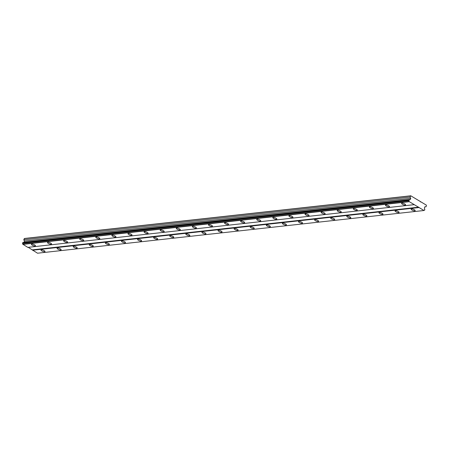 <?xml version="1.0" encoding="UTF-8"?>
<svg xmlns="http://www.w3.org/2000/svg" width="449" height="449" viewBox="0 0 449 449"><rect width="100%" height="100%" fill="white"/><g stroke="black" fill="none" stroke-linecap="round" stroke-linejoin="round"><path stroke-width="0.67" d="M405.223 205.12A2.161 0.645 -158.8 0 0 405.61 204.924A2.161 0.645 -158.8 0 0 404.341 203.762A2.161 0.645 -158.8 0 0 401.967 203.167A2.161 0.645 -158.8 0 0 401.58 203.363A2.161 0.645 -158.8 0 0 402.848 204.525A2.161 0.645 -158.8 0 0 405.223 205.12M35.067 246.024A2.161 0.645 -158.8 0 0 35.449 245.828A2.161 0.645 -158.8 0 0 34.18 244.666A2.161 0.645 -158.8 0 0 31.806 244.071A2.161 0.645 -158.8 0 0 31.419 244.267A2.161 0.645 -158.8 0 0 32.687 245.429A2.161 0.645 -158.8 0 0 35.067 246.024M51.158 244.245A2.161 0.645 -158.8 0 0 51.545 244.048A2.161 0.645 -158.8 0 0 50.277 242.887A2.161 0.645 -158.8 0 0 47.897 242.292A2.161 0.645 -158.8 0 0 47.515 242.488A2.161 0.645 -158.8 0 0 48.784 243.65A2.161 0.645 -158.8 0 0 51.158 244.245M67.255 242.466A2.161 0.645 -158.8 0 0 67.636 242.269A2.161 0.645 -158.8 0 0 66.368 241.107A2.161 0.645 -158.8 0 0 63.994 240.512A2.161 0.645 -158.8 0 0 63.606 240.709A2.161 0.645 -158.8 0 0 64.875 241.871A2.161 0.645 -158.8 0 0 67.255 242.466M83.346 240.692A2.161 0.645 -158.8 0 0 83.733 240.496A2.161 0.645 -158.8 0 0 82.464 239.328A2.161 0.645 -158.8 0 0 80.085 238.733A2.161 0.645 -158.8 0 0 79.703 238.93A2.161 0.645 -158.8 0 0 80.972 240.092A2.161 0.645 -158.8 0 0 83.346 240.692M99.442 238.913A2.161 0.645 -158.8 0 0 99.824 238.716A2.161 0.645 -158.8 0 0 98.555 237.555A2.161 0.645 -158.8 0 0 96.181 236.954A2.161 0.645 -158.8 0 0 95.794 237.151A2.161 0.645 -158.8 0 0 97.063 238.312A2.161 0.645 -158.8 0 0 99.442 238.913M115.533 237.134A2.161 0.645 -158.8 0 0 115.921 236.937A2.161 0.645 -158.8 0 0 114.652 235.776A2.161 0.645 -158.8 0 0 112.272 235.175A2.161 0.645 -158.8 0 0 111.891 235.371A2.161 0.645 -158.8 0 0 113.159 236.533A2.161 0.645 -158.8 0 0 115.533 237.134M131.63 235.355A2.161 0.645 -158.8 0 0 132.012 235.158A2.161 0.645 -158.8 0 0 130.743 233.996A2.161 0.645 -158.8 0 0 128.369 233.396A2.161 0.645 -158.8 0 0 127.982 233.598A2.161 0.645 -158.8 0 0 129.25 234.76A2.161 0.645 -158.8 0 0 131.63 235.355M147.721 233.575A2.161 0.645 -158.8 0 0 148.108 233.379A2.161 0.645 -158.8 0 0 146.84 232.217A2.161 0.645 -158.8 0 0 144.46 231.622A2.161 0.645 -158.8 0 0 144.078 231.819A2.161 0.645 -158.8 0 0 145.347 232.98A2.161 0.645 -158.8 0 0 147.721 233.575M163.818 231.796A2.161 0.645 -158.8 0 0 164.199 231.6A2.161 0.645 -158.8 0 0 162.931 230.438A2.161 0.645 -158.8 0 0 160.557 229.843A2.161 0.645 -158.8 0 0 160.17 230.04A2.161 0.645 -158.8 0 0 161.438 231.201A2.161 0.645 -158.8 0 0 163.818 231.796M179.909 230.017A2.161 0.645 -158.8 0 0 180.296 229.821A2.161 0.645 -158.8 0 0 179.028 228.659A2.161 0.645 -158.8 0 0 176.653 228.064A2.161 0.645 -158.8 0 0 176.266 228.26A2.161 0.645 -158.8 0 0 177.535 229.422A2.161 0.645 -158.8 0 0 179.909 230.017M196.005 228.244A2.161 0.645 -158.8 0 0 196.387 228.047A2.161 0.645 -158.8 0 0 195.119 226.88A2.161 0.645 -158.8 0 0 192.744 226.285A2.161 0.645 -158.8 0 0 192.357 226.481A2.161 0.645 -158.8 0 0 193.631 227.643A2.161 0.645 -158.8 0 0 196.005 228.244M212.096 226.464A2.161 0.645 -158.8 0 0 212.484 226.268A2.161 0.645 -158.8 0 0 211.215 225.106A2.161 0.645 -158.8 0 0 208.841 224.506A2.161 0.645 -158.8 0 0 208.454 224.702A2.161 0.645 -158.8 0 0 209.722 225.864A2.161 0.645 -158.8 0 0 212.096 226.464M228.193 224.685A2.161 0.645 -158.8 0 0 228.575 224.489A2.161 0.645 -158.8 0 0 227.306 223.327A2.161 0.645 -158.8 0 0 224.932 222.726A2.161 0.645 -158.8 0 0 224.545 222.923A2.161 0.645 -158.8 0 0 225.819 224.09A2.161 0.645 -158.8 0 0 228.193 224.685M244.284 222.906A2.161 0.645 -158.8 0 0 244.671 222.71A2.161 0.645 -158.8 0 0 243.403 221.548A2.161 0.645 -158.8 0 0 241.029 220.947A2.161 0.645 -158.8 0 0 240.642 221.149A2.161 0.645 -158.8 0 0 241.91 222.311A2.161 0.645 -158.8 0 0 244.284 222.906M260.381 221.127A2.161 0.645 -158.8 0 0 260.762 220.93A2.161 0.645 -158.8 0 0 259.494 219.769A2.161 0.645 -158.8 0 0 257.12 219.174A2.161 0.645 -158.8 0 0 256.733 219.37A2.161 0.645 -158.8 0 0 258.007 220.532A2.161 0.645 -158.8 0 0 260.381 221.127M276.472 219.348A2.161 0.645 -158.8 0 0 276.859 219.151A2.161 0.645 -158.8 0 0 275.591 217.989A2.161 0.645 -158.8 0 0 273.216 217.395A2.161 0.645 -158.8 0 0 272.829 217.591A2.161 0.645 -158.8 0 0 274.098 218.753A2.161 0.645 -158.8 0 0 276.472 219.348M292.568 217.569A2.161 0.645 -158.8 0 0 292.95 217.372A2.161 0.645 -158.8 0 0 291.682 216.21A2.161 0.645 -158.8 0 0 289.308 215.615A2.161 0.645 -158.8 0 0 288.926 215.812A2.161 0.645 -158.8 0 0 290.194 216.974A2.161 0.645 -158.8 0 0 292.568 217.569M308.659 215.795A2.161 0.645 -158.8 0 0 309.047 215.599A2.161 0.645 -158.8 0 0 307.778 214.431A2.161 0.645 -158.8 0 0 305.404 213.836A2.161 0.645 -158.8 0 0 305.017 214.033A2.161 0.645 -158.8 0 0 306.285 215.194A2.161 0.645 -158.8 0 0 308.659 215.795M324.756 214.016A2.161 0.645 -158.8 0 0 325.138 213.819A2.161 0.645 -158.8 0 0 323.869 212.658A2.161 0.645 -158.8 0 0 321.495 212.057A2.161 0.645 -158.8 0 0 321.114 212.254A2.161 0.645 -158.8 0 0 322.382 213.415A2.161 0.645 -158.8 0 0 324.756 214.016M340.847 212.237A2.161 0.645 -158.8 0 0 341.234 212.04A2.161 0.645 -158.8 0 0 339.966 210.878A2.161 0.645 -158.8 0 0 337.592 210.278A2.161 0.645 -158.8 0 0 337.205 210.474A2.161 0.645 -158.8 0 0 338.473 211.642A2.161 0.645 -158.8 0 0 340.847 212.237M356.944 210.458A2.161 0.645 -158.8 0 0 357.325 210.261A2.161 0.645 -158.8 0 0 356.057 209.099A2.161 0.645 -158.8 0 0 353.683 208.499A2.161 0.645 -158.8 0 0 353.301 208.701A2.161 0.645 -158.8 0 0 354.57 209.863A2.161 0.645 -158.8 0 0 356.944 210.458M373.035 208.678A2.161 0.645 -158.8 0 0 373.422 208.482A2.161 0.645 -158.8 0 0 372.154 207.32A2.161 0.645 -158.8 0 0 369.78 206.725A2.161 0.645 -158.8 0 0 369.392 206.922A2.161 0.645 -158.8 0 0 370.661 208.083A2.161 0.645 -158.8 0 0 373.035 208.678M389.131 206.899A2.161 0.645 -158.8 0 0 389.513 206.703A2.161 0.645 -158.8 0 0 388.245 205.541A2.161 0.645 -158.8 0 0 385.871 204.946A2.161 0.645 -158.8 0 0 385.489 205.142A2.161 0.645 -158.8 0 0 386.757 206.304A2.161 0.645 -158.8 0 0 389.131 206.899M414.786 210.862A2.161 0.645 -158.8 0 0 415.168 210.665A2.161 0.645 -158.8 0 0 413.899 209.503A2.161 0.645 -158.8 0 0 411.525 208.903A2.161 0.645 -158.8 0 0 411.144 209.099A2.161 0.645 -158.8 0 0 412.412 210.261A2.161 0.645 -158.8 0 0 414.786 210.862M44.625 251.76A2.161 0.645 -158.8 0 0 45.012 251.563A2.161 0.645 -158.8 0 0 43.744 250.402A2.161 0.645 -158.8 0 0 41.364 249.807A2.161 0.645 -158.8 0 0 40.982 250.003A2.161 0.645 -158.8 0 0 42.251 251.165A2.161 0.645 -158.8 0 0 44.625 251.76M60.722 249.986A2.161 0.645 -158.8 0 0 61.103 249.79A2.161 0.645 -158.8 0 0 59.835 248.623A2.161 0.645 -158.8 0 0 57.461 248.028A2.161 0.645 -158.8 0 0 57.074 248.224A2.161 0.645 -158.8 0 0 58.342 249.386A2.161 0.645 -158.8 0 0 60.722 249.986M76.813 248.207A2.161 0.645 -158.8 0 0 77.2 248.011A2.161 0.645 -158.8 0 0 75.932 246.849A2.161 0.645 -158.8 0 0 73.552 246.248A2.161 0.645 -158.8 0 0 73.17 246.445A2.161 0.645 -158.8 0 0 74.439 247.607A2.161 0.645 -158.8 0 0 76.813 248.207M92.909 246.428A2.161 0.645 -158.8 0 0 93.291 246.232A2.161 0.645 -158.8 0 0 92.023 245.07A2.161 0.645 -158.8 0 0 89.648 244.469A2.161 0.645 -158.8 0 0 89.261 244.666A2.161 0.645 -158.8 0 0 90.535 245.833A2.161 0.645 -158.8 0 0 92.909 246.428M109 244.649A2.161 0.645 -158.8 0 0 109.388 244.452A2.161 0.645 -158.8 0 0 108.119 243.291A2.161 0.645 -158.8 0 0 105.745 242.696A2.161 0.645 -158.8 0 0 105.358 242.892A2.161 0.645 -158.8 0 0 106.626 244.054A2.161 0.645 -158.8 0 0 109 244.649M125.097 242.87A2.161 0.645 -158.8 0 0 125.479 242.673A2.161 0.645 -158.8 0 0 124.21 241.511A2.161 0.645 -158.8 0 0 121.836 240.917A2.161 0.645 -158.8 0 0 121.449 241.113A2.161 0.645 -158.8 0 0 122.723 242.275A2.161 0.645 -158.8 0 0 125.097 242.87M141.188 241.091A2.161 0.645 -158.8 0 0 141.575 240.894A2.161 0.645 -158.8 0 0 140.307 239.732A2.161 0.645 -158.8 0 0 137.933 239.137A2.161 0.645 -158.8 0 0 137.546 239.334A2.161 0.645 -158.8 0 0 138.814 240.496A2.161 0.645 -158.8 0 0 141.188 241.091M157.285 239.311A2.161 0.645 -158.8 0 0 157.666 239.115A2.161 0.645 -158.8 0 0 156.398 237.953A2.161 0.645 -158.8 0 0 154.024 237.358A2.161 0.645 -158.8 0 0 153.637 237.555A2.161 0.645 -158.8 0 0 154.911 238.716A2.161 0.645 -158.8 0 0 157.285 239.311M173.376 237.538A2.161 0.645 -158.8 0 0 173.763 237.341A2.161 0.645 -158.8 0 0 172.495 236.174A2.161 0.645 -158.8 0 0 170.12 235.579A2.161 0.645 -158.8 0 0 169.733 235.776A2.161 0.645 -158.8 0 0 171.002 236.937A2.161 0.645 -158.8 0 0 173.376 237.538M189.472 235.759A2.161 0.645 -158.8 0 0 189.854 235.562A2.161 0.645 -158.8 0 0 188.586 234.4A2.161 0.645 -158.8 0 0 186.212 233.8A2.161 0.645 -158.8 0 0 185.824 233.996A2.161 0.645 -158.8 0 0 187.098 235.158A2.161 0.645 -158.8 0 0 189.472 235.759M205.563 233.98A2.161 0.645 -158.8 0 0 205.951 233.783A2.161 0.645 -158.8 0 0 204.682 232.621A2.161 0.645 -158.8 0 0 202.308 232.021A2.161 0.645 -158.8 0 0 201.921 232.217A2.161 0.645 -158.8 0 0 203.189 233.385A2.161 0.645 -158.8 0 0 205.563 233.98M221.66 232.2A2.161 0.645 -158.8 0 0 222.042 232.004A2.161 0.645 -158.8 0 0 220.773 230.842A2.161 0.645 -158.8 0 0 218.399 230.247A2.161 0.645 -158.8 0 0 218.018 230.444A2.161 0.645 -158.8 0 0 219.286 231.605A2.161 0.645 -158.8 0 0 221.66 232.2M237.751 230.421A2.161 0.645 -158.8 0 0 238.138 230.225A2.161 0.645 -158.8 0 0 236.87 229.063A2.161 0.645 -158.8 0 0 234.496 228.468A2.161 0.645 -158.8 0 0 234.109 228.664A2.161 0.645 -158.8 0 0 235.377 229.826A2.161 0.645 -158.8 0 0 237.751 230.421M253.848 228.642A2.161 0.645 -158.8 0 0 254.229 228.446A2.161 0.645 -158.8 0 0 252.961 227.284A2.161 0.645 -158.8 0 0 250.587 226.689A2.161 0.645 -158.8 0 0 250.205 226.885A2.161 0.645 -158.8 0 0 251.474 228.047A2.161 0.645 -158.8 0 0 253.848 228.642M269.939 226.863A2.161 0.645 -158.8 0 0 270.326 226.666A2.161 0.645 -158.8 0 0 269.058 225.505A2.161 0.645 -158.8 0 0 266.684 224.91A2.161 0.645 -158.8 0 0 266.296 225.106A2.161 0.645 -158.8 0 0 267.565 226.268A2.161 0.645 -158.8 0 0 269.939 226.863M286.035 225.089A2.161 0.645 -158.8 0 0 286.417 224.893A2.161 0.645 -158.8 0 0 285.149 223.725A2.161 0.645 -158.8 0 0 282.775 223.131A2.161 0.645 -158.8 0 0 282.393 223.327A2.161 0.645 -158.8 0 0 283.661 224.489A2.161 0.645 -158.8 0 0 286.035 225.089M302.126 223.31A2.161 0.645 -158.8 0 0 302.514 223.114A2.161 0.645 -158.8 0 0 301.245 221.952A2.161 0.645 -158.8 0 0 298.871 221.351A2.161 0.645 -158.8 0 0 298.484 221.548A2.161 0.645 -158.8 0 0 299.752 222.71A2.161 0.645 -158.8 0 0 302.126 223.31M318.223 221.531A2.161 0.645 -158.8 0 0 318.605 221.335A2.161 0.645 -158.8 0 0 317.336 220.173A2.161 0.645 -158.8 0 0 314.962 219.572A2.161 0.645 -158.8 0 0 314.581 219.769A2.161 0.645 -158.8 0 0 315.849 220.936A2.161 0.645 -158.8 0 0 318.223 221.531M334.314 219.752A2.161 0.645 -158.8 0 0 334.701 219.555A2.161 0.645 -158.8 0 0 333.433 218.394A2.161 0.645 -158.8 0 0 331.059 217.799A2.161 0.645 -158.8 0 0 330.672 217.995A2.161 0.645 -158.8 0 0 331.94 219.157A2.161 0.645 -158.8 0 0 334.314 219.752M350.411 217.973A2.161 0.645 -158.8 0 0 350.792 217.776A2.161 0.645 -158.8 0 0 349.524 216.614A2.161 0.645 -158.8 0 0 347.15 216.02A2.161 0.645 -158.8 0 0 346.768 216.216A2.161 0.645 -158.8 0 0 348.037 217.378A2.161 0.645 -158.8 0 0 350.411 217.973M366.502 216.194A2.161 0.645 -158.8 0 0 366.889 215.997A2.161 0.645 -158.8 0 0 365.621 214.835A2.161 0.645 -158.8 0 0 363.247 214.24A2.161 0.645 -158.8 0 0 362.859 214.437A2.161 0.645 -158.8 0 0 364.128 215.599A2.161 0.645 -158.8 0 0 366.502 216.194M382.599 214.42A2.161 0.645 -158.8 0 0 382.98 214.218A2.161 0.645 -158.8 0 0 381.712 213.056A2.161 0.645 -158.8 0 0 379.338 212.461A2.161 0.645 -158.8 0 0 378.956 212.658A2.161 0.645 -158.8 0 0 380.224 213.819A2.161 0.645 -158.8 0 0 382.599 214.42M398.69 212.641A2.161 0.645 -158.8 0 0 399.077 212.444A2.161 0.645 -158.8 0 0 397.808 211.277A2.161 0.645 -158.8 0 0 395.434 210.682A2.161 0.645 -158.8 0 0 395.047 210.878A2.161 0.645 -158.8 0 0 396.315 212.04A2.161 0.645 -158.8 0 0 398.69 212.641M410.784 195.792L410.01 197.1L410.751 198.374L410.313 199.502L409.707 199.743A0.685 0.567 -96.3 0 1 409.033 200.007L408.77 200.686A0.685 0.567 -96.3 0 1 409.022 201.511L423.935 210.458A0.685 0.567 -96.3 0 1 424.608 210.194L424.866 209.509A0.685 0.567 -96.3 0 1 424.619 208.69L424.395 207.949L424.833 206.821L426.09 206.753L426.432 205.182L410.784 195.792L24.532 238.47L23.758 239.783L24.499 241.051L24.061 242.179L23.455 242.421A0.685 0.567 83.7 0 1 23.281 242.634M414.034 204.688L27.776 247.371L22.764 244.189A0.685 0.567 83.7 0 0 22.517 243.369L22.781 242.69L409.033 200.007M423.761 210.53L37.508 253.208L28.225 247.32M410.47 195.916L24.218 238.599M22.832 244.402L409.084 201.719M418.692 207.174L32.44 249.852M32.558 250.239L418.81 207.561M426.09 206.753L424.805 206.894M420.999 201.921L420.556 201.971M410.01 197.1L23.758 239.783M410.751 198.374L24.499 241.051M410.313 199.502L24.061 242.179M22.764 244.189L409.022 201.511M409.707 199.743L23.455 242.421M22.517 243.369L408.77 200.686M424.608 210.194L424.103 210.25M22.45 243.15L408.702 200.473M408.854 200.08L22.602 242.757"/></g></svg>
